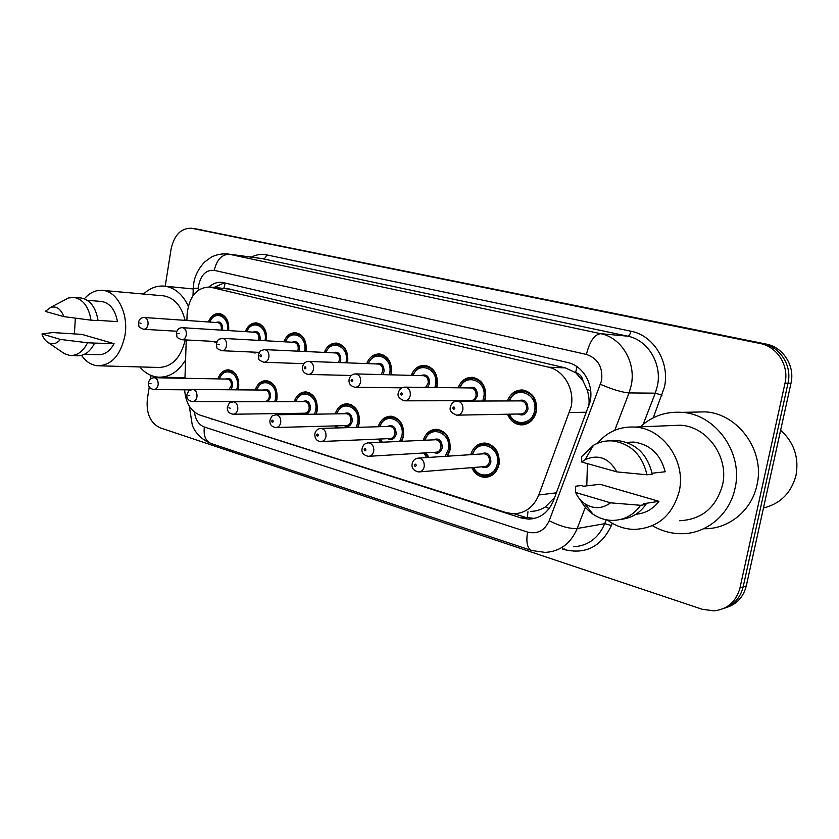 <?xml version="1.0" encoding="UTF-8"?>
<svg xmlns="http://www.w3.org/2000/svg" width="839" height="839" viewBox="0 0 839 839"><rect width="100%" height="100%" fill="white"/><g stroke="black" fill="none" stroke-linecap="round" stroke-linejoin="round"><path stroke-width="1.26" d="M423.265 440.318C425.73 432.997 430.292 429.316 436.951 429.285C446.537 431.445 450.9 438.346 450.04 449.987L447.659 456.185M426.642 457.57L423.947 452.966M378.137 426.747C380.57 419.72 384.923 416.207 391.194 416.217C400.234 418.325 404.335 425.016 403.507 436.301L401.818 441.314M380.161 442.31L378.578 439.08M335.181 413.868C337.572 407.104 341.725 403.748 347.64 403.779C356.187 405.835 360.057 412.337 359.249 423.276L358.043 427.334M336.303 427.974L335.432 425.897M294.258 401.629C296.587 395.106 300.551 391.876 306.151 391.928C314.237 393.942 317.897 400.255 317.121 410.879L316.24 414.151M294.741 414.476L294.342 413.365M255.203 389.988C257.479 383.685 261.275 380.57 266.582 380.633C274.248 382.594 277.709 388.73 276.964 399.06L276.325 401.682M217.909 378.892C220.122 372.789 223.751 369.768 228.795 369.852C236.074 371.761 239.356 377.739 238.633 387.786L238.171 389.841M470.721 454.665C473.206 446.998 477.999 443.128 485.099 443.044C495.283 445.247 499.929 452.368 499.037 464.407C496.877 472.745 492.074 477.045 484.627 477.318C478.859 476.814 474.549 473.584 471.717 467.638M458.084 387.786C461.02 380.623 465.886 377.162 472.682 377.372C482.184 379.721 486.463 386.601 485.508 398.043L484.701 400.979M411.246 375.369C414.109 368.478 418.734 365.154 425.121 365.385C434.088 367.65 438.115 374.33 437.203 385.426L436.7 387.503M366.706 363.591C369.475 356.942 373.879 353.743 379.91 353.985C388.394 356.187 392.191 362.668 391.32 373.439L391.016 374.834M324.294 352.401C326.969 345.983 331.164 342.889 336.869 343.13C344.913 345.269 348.51 351.572 347.671 362.039L347.503 362.868M283.865 341.767C286.456 335.548 290.451 332.559 295.863 332.789C303.487 334.866 306.896 340.991 306.088 351.184L306.025 351.541M295.999 363.381L291.888 363.245M258.412 352.328L254.227 352.936L251.102 352.002M216.483 342.794L212.949 341.358M507.385 400.927C510.406 393.449 515.534 389.81 522.77 390.009C532.859 392.421 537.411 399.532 536.415 411.341C534.013 420.276 528.748 424.786 520.631 424.859C514.517 424.115 510.154 420.559 507.543 414.214M588.663 406.967L588.695 406.779C589.576 400.843 588.978 394.991 586.901 389.244L583.105 381.147C582.14 376.585 579.644 373.722 575.596 372.537L577.022 366.685M184.643 389.81C185.629 402.877 190.726 411.309 199.944 415.095L506.148 512.608L513.321 513.804C525.13 513.458 533.625 507.186 538.795 494.989L571.086 406.957C574.935 389.474 563.965 370.408 548.559 367.188L209.813 287.022C196.714 287.389 189.153 296.419 187.118 314.111L186.908 320.477M575.596 372.537L583.105 381.147M530.552 511.339C535.712 511.391 540.652 509.913 545.371 506.892L554.663 497.454M575.093 372.422L565.35 367.891L228.921 288.962M186.248 339.963L184.958 378.284M245.282 331.636C247.778 325.595 251.606 322.7 256.744 322.931C263.981 324.934 267.211 330.891 266.456 340.802M208.418 321.977C210.841 316.104 214.49 313.283 219.378 313.513C226.163 315.391 229.246 321.085 228.659 330.587M195.948 228.921L762.997 343.749C780.081 346.78 792.268 365.699 788.01 383.203L743.144 586.922C740.292 598.071 733.653 605.318 723.228 608.663C733.653 605.318 740.292 598.071 743.144 586.922L788.01 383.203C792.268 365.699 780.081 346.78 762.997 343.749L196.232 228.963L766.07 344.063C783.081 347.073 795.204 365.888 790.978 383.297L746.291 585.895C743.448 596.969 736.841 604.185 726.469 607.509M208.565 417.843L521.071 517.925L528.392 519.131C540.022 518.743 548.37 512.587 553.457 500.673L590.142 401.713C593.97 384.461 583.042 365.668 567.699 362.532L222.304 282.397C217.532 281.82 213.106 283.341 209.026 286.938M165.21 286.214L171.104 248.963C174.281 234.878 181.119 227.977 191.607 228.26L759.903 343.445C777.05 346.476 789.289 365.51 785.021 383.119L739.956 587.971C736.17 601.657 727.497 609.292 713.947 610.855L702.295 609.292L160.165 427.838C150.338 423.055 146.07 413.449 147.349 399.018L149.279 386.863M150.517 379.039L151.083 375.442M213.987 287.452L224.38 282.816M534.495 518.439L525.329 517.296L514.328 513.804M780.637 430.166C794.051 442.478 799.168 457.58 795.98 475.451C791.271 492.892 780.427 503.746 763.469 508.004M640.346 426.852C652.071 416.113 665.946 411.278 681.981 412.358C715.698 414.172 743.658 453.081 734.985 488.529C729.573 514.926 705.977 534.149 681.079 533.709C671.043 533.625 661.604 531.003 652.784 525.875M693.863 412.117L705.368 411.876C738.205 413.617 765.367 451.036 756.946 485.141C751.692 510.552 728.745 529.105 704.498 528.738M586.786 485.844L587.436 463.631M597.389 443.338C607.331 431.686 619.874 426.264 635.018 427.072C663.062 428.383 686.375 461.398 679.212 491.392C672.375 515.607 657.388 528.276 634.253 529.419C624.436 529.157 615.448 526.011 607.3 519.981M670.204 425.625L680.387 425.205C707.141 426.422 729.311 457.15 722.494 485.12C716.013 507.7 701.74 519.572 679.674 520.725M575.627 492.472L610.519 502.834C602.245 508.937 593.666 509.242 584.773 503.746C580.735 500.935 577.693 497.181 575.627 492.472L575.648 486.211L581.291 485.54L583.619 486.221L600.021 484.271L658.972 501.323C652.983 509.147 645.296 513.447 635.91 514.244M658.972 501.323L643.461 503.746L645.936 504.47C639.591 513.311 631.285 518.271 621.007 519.351M645.936 504.47L640.618 505.298C633.288 515.387 623.702 520.421 611.862 520.411C605.076 520.18 598.763 518.093 592.942 514.129C587.604 510.427 583.346 505.592 580.169 499.656M640.618 505.298L610.519 502.834M652.092 473.227L665.18 471.77C660.534 454.235 650.015 444.334 633.623 442.059L626.471 442.373M581.773 462.037L585.098 459.678C598.364 453.93 608.957 458 616.875 471.896L581.773 462.037L581.616 456.605L593.456 445.289C599.329 441.922 605.664 440.475 612.46 440.926C630.729 443.59 642.234 454.874 646.984 474.78L652.27 474.182C647.551 454.434 636.098 443.244 617.924 440.601L610.782 440.842M616.875 471.896L646.984 474.78M143.511 294.049C150.045 287.945 157.208 285.323 164.979 286.193C174.89 287.767 182.661 294.384 188.282 306.025M74.409 333.985L75.353 318.159M84.351 298.789C89.878 292.507 96.097 289.717 103.019 290.42C117.544 291.668 128.682 313.933 125.001 335.254C120.659 355.317 111.493 365.489 97.481 365.773C91.252 365.08 85.935 361.619 81.54 355.379M162.493 295.748L163.783 295.863C174.407 297.855 181.507 306.015 185.104 320.351M41.95 333.943L60.45 339.438C56.706 343.77 52.679 344.86 48.358 342.7C45.474 341.012 43.334 338.096 41.95 333.943L52.742 332.548L81.939 334.383L114.062 343.675C109.836 351.352 104.456 355.023 97.922 354.677L84.676 354.194M114.062 343.675L94.639 343.099C90.13 351.866 84.257 356.072 77.052 355.726L71.535 355.537M94.639 343.099L87.571 342.773C83.051 351.593 77.178 355.83 69.962 355.474L64.519 353.743L62.128 352.107M87.571 342.773L60.45 339.438M98.027 320.362L117.46 321.62C115.237 309.843 110.024 303.131 101.823 301.484L100.806 301.411M185.251 339.91C180.689 358.117 171.712 367.293 158.34 367.44L99.684 365.835M185.566 360.057C178.13 371.981 168.954 377.676 158.057 377.141C151.104 376.449 145 373.051 139.756 366.926M45.264 311.405L50.875 307.263C56.633 305.983 60.953 309.098 63.848 316.618L45.264 311.405M63.575 300.572L68.536 297.96L74.147 297.436C83.166 299.313 88.787 306.896 91 320.183L98.069 320.645C95.856 307.431 90.245 299.89 81.236 298.013L80.166 297.929M63.848 316.618L91 320.183M586.692 412.222L569.513 412.536M527.291 517.831L527.962 511.706M545.371 506.892L549.178 508.518M586.901 389.244L590.677 390.785M223.824 288.448L225.261 283.016M565.35 367.891L548.559 367.188M556.414 492.808L538.795 494.989M231.302 289.319L211.239 287.284M201.287 229.739L192.079 228.344M766.07 344.063L759.903 343.445M790.978 383.297L785.021 383.119M746.291 585.895L739.956 587.971M194.417 412.085C195.497 419.825 198.812 424.817 204.359 427.041L527.584 532.083C537.4 534.433 544.616 530.668 549.199 520.757L601.594 380.654C603.031 367.167 597.966 358.431 586.398 354.446L214.249 270.357C206.342 269.697 201.161 274.584 198.707 285.04L198.34 290.158M193.232 288.71L193.725 283.53C194.071 281.075 195.298 272.056 204.601 262.03L211.155 257.227C216.556 254.479 222.283 253.42 228.323 254.049L600.693 333.691C621.458 337.54 636.402 362.458 631.18 385.573L629.03 392.925L655.259 393.166L657.346 386.087C662.432 363.874 647.876 339.889 627.624 336.156L261.17 258.433M251.312 257.122C256.283 254.584 261.369 253.829 266.561 254.867L630.938 331.227C630.173 334.331 629.072 335.978 627.624 336.156L600.693 333.691C594.432 334.436 589.67 341.358 586.398 354.446M193.001 295.643L193.243 288.417L198.403 288.123M630.938 331.227C653.696 335.348 670.13 362.28 664.394 387.261L653.266 417.801M612.302 523.274L611.421 525.529C601.175 546.787 585.36 554.778 563.986 549.503L562.329 548.958M585.339 507.27L577.222 528.497L604.751 523.672L606.251 519.792M549.199 520.757C560.641 526.41 569.985 528.99 577.222 528.497C570.688 543.651 559.97 551.611 545.077 552.387L531.496 550.468C527.228 548.245 525.927 542.12 527.584 532.083M573.362 546.766C587.908 545.969 598.375 538.271 604.751 523.672L611.421 525.529M600.535 384.356C612.522 389.495 622.014 392.358 629.03 392.925L614.756 430.281M643.188 424.356L655.259 393.166L662.044 395.211M214.249 270.357C216.787 259.702 221.842 254.332 229.435 254.259L262.995 258.737C264.767 258.706 265.953 257.416 266.561 254.867M564.123 548.601L563.986 549.503M189.195 407.995L190.893 408.467M204.359 427.041C203.374 435.514 205.524 440.968 210.82 443.412L531.496 550.468M525.329 517.296L521.071 517.925M213.473 419.406L212.047 419.437M518.366 391.593L523.221 391.1C532.681 393.365 536.95 400.014 536.016 411.079C533.761 419.458 528.822 423.685 521.208 423.758C515.24 423.045 510.626 418.934 509 414.183M509.588 414.172C514.359 426.778 532.387 424.565 534.537 410.848C538.554 393.669 515.156 384.713 509.441 400.916M517.957 400.895C524.365 398.682 527.7 401.42 527.962 409.128C526.095 414.529 522.812 416.165 518.103 414.015M457.695 415.148L520.526 413.973C523.588 413.952 525.581 412.264 526.483 408.887C526.85 404.45 525.13 401.787 521.323 400.895L520.411 400.895M462.876 409.684C461.932 413.323 459.856 415.148 456.647 415.169C451.34 413.029 449.253 410.292 450.396 406.957C451.361 403.119 453.731 401.136 457.496 401.032C461.471 401.996 463.264 404.88 462.876 409.684M452.85 407.869C453.217 409.526 453.868 409.705 454.801 408.394C454.434 406.737 453.784 406.558 452.85 407.869M455.892 401.136L520.348 400.895M480.296 444.995L485.613 444.083C495.167 446.149 499.52 452.819 498.681 464.103C496.667 471.906 492.157 475.933 485.173 476.195C479.415 475.493 475.398 472.598 473.133 467.522M473.678 467.48C478.859 479.079 495.23 476.751 497.223 463.873C501.208 446.442 477.318 437.654 472.693 454.539M480.841 454.004C487.155 451.445 490.5 454.119 490.899 462.016C489.252 467.04 486.232 468.644 481.827 466.82M419.804 471.854L484.009 466.641C486.819 466.547 488.634 464.932 489.441 461.796C489.777 457.265 488.025 454.602 484.187 453.784L483.054 453.857M416.931 458.325L418.734 458.084C422.741 458.975 424.565 461.859 424.209 466.746C423.37 470.134 421.482 471.864 418.546 471.958C413.596 470.71 411.446 468.036 412.117 463.936C412.882 460.359 415.095 458.409 418.734 458.084L482.981 453.857M416.259 465.551C415.903 463.915 415.284 463.715 414.393 464.974C414.749 466.61 415.368 466.799 416.259 465.551M469.431 378.672L473.144 378.452C482.058 380.633 486.064 387.094 485.173 397.812L484.26 400.979M482.687 400.979L483.715 397.571C487.511 380.99 465.655 372.275 460.024 387.817M468.11 387.922C474.15 385.856 477.276 388.53 477.485 395.945L474.119 401M405.195 400.822L470.333 400.696C473.269 400.685 475.168 399.028 476.038 395.714C476.395 391.414 474.78 388.824 471.193 387.964L470.438 387.954M410.271 395.442C409.369 399.018 407.397 400.811 404.346 400.822C399.228 398.724 397.214 396.071 398.326 392.862C399.333 389.034 401.64 387.115 405.237 387.094C408.971 388.027 410.649 390.806 410.271 395.442M400.539 393.69C400.885 395.295 401.493 395.463 402.374 394.183C402.017 392.568 401.409 392.411 400.539 393.69M404.031 387.136L470.385 387.954M422.72 366.528L425.604 366.433C434.015 368.562 437.79 374.823 436.93 385.216L436.353 387.503M434.843 387.482L435.514 384.986C439.091 368.94 418.598 360.455 413.092 375.411M420.779 375.61C426.485 373.67 429.421 376.271 429.589 383.433L427.628 387.387M425.572 387.356L428.173 383.203C428.509 379.039 426.988 376.533 423.611 375.694L355.841 373.911C359.344 374.813 360.917 377.508 360.571 381.997C359.7 385.5 357.813 387.251 354.907 387.261C350.461 385.982 348.521 383.402 349.097 379.543C350.083 375.757 352.338 373.879 355.841 373.911L354.897 373.921M351.09 380.287C351.415 381.85 351.992 382.007 352.831 380.749C352.495 379.186 351.919 379.029 351.09 380.287M378.127 355.033L380.403 355.012C388.363 357.078 391.928 363.151 391.1 373.25L390.743 374.823M389.286 374.792L389.705 373.019C393.092 357.466 373.816 349.223 368.457 363.654M375.767 363.927C381.168 362.081 383.937 364.619 384.084 371.551L382.846 374.624M381.137 374.572L382.678 371.32C383.014 367.272 381.577 364.839 378.379 364.021L377.854 364.011M313.513 369.265C312.685 372.694 310.891 374.414 308.123 374.425C303.907 373.345 302.03 370.848 302.48 366.926C303.487 363.182 305.679 361.357 309.067 361.431C312.37 362.301 313.849 364.913 313.513 369.265M304.284 367.597C304.599 369.118 305.144 369.265 305.931 368.038C305.616 366.528 305.071 366.37 304.284 367.597M308.322 361.42L377.812 364M335.558 344.126L337.383 344.147C344.913 346.15 348.29 352.055 347.503 361.861L347.294 362.857M345.878 362.805L346.129 361.64C349.339 346.538 331.174 338.526 325.962 352.485M332.926 352.81C338.044 351.048 340.655 353.534 340.77 360.246L339.984 362.584M338.442 362.532L339.407 360.015C339.722 356.082 338.358 353.722 335.338 352.925L334.897 352.904M268.91 357.194C268.113 360.56 266.403 362.249 263.761 362.259C257.395 359.323 259.377 360.77 258.276 354.96C261.317 349.076 259.041 351.226 264.725 349.601C267.84 350.44 269.235 352.978 268.91 357.194M259.922 355.568C260.216 357.047 260.74 357.183 261.485 355.998C261.181 354.519 260.667 354.373 259.922 355.568M264.117 349.58L334.855 352.904M433.249 430.858L437.486 430.302C446.463 432.326 450.553 438.797 449.746 449.704L447.04 456.227M445.194 456.343L448.32 449.484C452.074 432.683 429.799 424.083 425.132 440.234M432.893 439.877C438.849 437.518 441.985 440.129 442.31 447.722C440.706 452.703 437.801 454.256 433.574 452.389M369.349 456.269L435.661 452.263C438.367 452.179 440.108 450.595 440.884 447.502C441.209 443.128 439.563 440.538 435.944 439.73L435.011 439.783M367.199 442.982L368.615 442.845C372.359 443.716 374.068 446.505 373.733 451.214C372.925 454.549 371.111 456.248 368.311 456.332C363.329 455.126 361.263 452.536 362.123 448.561C362.941 444.974 365.112 443.065 368.615 442.845L434.938 439.783M365.951 450.04C365.615 448.446 365.028 448.267 364.178 449.494C364.514 451.078 365.101 451.267 365.951 450.04M425.813 452.861L429.054 457.402M388.321 417.549L391.729 417.214C400.203 419.196 404.052 425.467 403.276 436.039L401.367 441.335M399.7 441.408L401.871 435.819C405.415 419.594 384.577 411.194 379.92 426.694M387.314 426.474C392.935 424.272 395.893 426.831 396.165 434.141C394.603 439.07 391.792 440.58 387.754 438.682M321.652 441.503L389.747 438.598C392.337 438.535 394.005 436.972 394.76 433.92C395.075 429.683 393.522 427.177 390.114 426.39L389.327 426.411M320.047 428.498L321.169 428.425C324.693 429.264 326.287 431.97 325.972 436.521C325.186 439.804 323.466 441.471 320.781 441.545C316.754 441.199 314.761 438.692 314.814 434.004C315.632 430.459 317.75 428.603 321.169 428.425L389.265 426.411M318.348 435.357C318.023 433.815 317.467 433.648 316.67 434.843C316.985 436.395 317.551 436.563 318.348 435.357M380.361 438.996L382.238 442.216M345.427 404.954L348.185 404.765C356.197 406.695 359.826 412.778 359.071 423.034L357.708 427.345M356.145 427.387L357.697 422.825C361.053 407.114 341.494 398.924 336.879 413.837M343.938 413.732C349.255 411.666 352.034 414.162 352.265 421.22C350.744 426.086 348.049 427.565 344.179 425.656M276.471 427.502L346.067 425.604C348.552 425.541 350.167 424.01 350.891 421.01C351.184 416.899 349.727 414.456 346.517 413.7L345.846 413.711M275.297 414.802L276.209 414.76C279.523 415.578 281.023 418.189 280.708 422.604C279.964 425.824 278.307 427.46 275.748 427.523C271.469 426.789 269.539 424.345 269.969 420.203C272.759 414.571 270.619 416.543 276.209 414.76L345.794 413.711M273.241 421.461C272.937 419.961 272.413 419.794 271.658 420.968C271.951 422.468 272.486 422.636 273.241 421.461M337.121 425.845L338.148 427.921M299.481 333.985L296.387 333.796C303.54 335.736 306.728 341.473 305.973 351.027L305.878 351.541M304.494 351.478L304.63 350.807C307.682 336.124 290.504 328.332 285.459 341.861M292.087 342.228C296.954 340.54 299.429 342.952 299.523 349.464L299.02 351.216M297.572 351.142L298.181 349.244C298.485 345.416 297.195 343.12 294.321 342.354L293.944 342.333M226.572 345.741C225.806 349.045 224.17 350.692 221.653 350.702C215.497 347.881 217.343 349.171 216.315 343.602C219.22 337.886 217.154 339.879 222.618 338.369C225.565 339.187 226.876 341.641 226.572 345.741M217.804 344.158L219.294 344.556L217.804 344.158M222.125 338.348L293.912 342.333M260.226 324.127L257.269 323.917C264.065 325.794 267.106 331.384 266.372 340.686L266.351 340.802M265.009 340.718L265.051 340.466C267.956 326.182 251.69 318.61 246.802 331.73M253.126 332.139C257.751 330.514 260.1 332.863 260.184 339.197L259.87 340.435M258.485 340.361L258.863 338.977C259.146 335.254 257.93 333.01 255.203 332.265L254.878 332.244M186.321 334.845C185.597 338.086 184.035 339.711 181.623 339.722C175.498 336.858 177.48 338.222 176.41 332.8C177.312 329.276 179.368 327.577 182.587 327.682C185.377 328.479 186.625 330.87 186.321 334.845M177.774 333.303L179.189 333.681L177.774 333.303M182.178 327.671L254.846 332.244M215.917 322.501C220.321 320.928 222.555 323.225 222.618 329.381L222.44 330.199M221.097 330.115L221.318 329.171C221.601 325.542 220.447 323.361 217.846 322.637L144.486 317.52C147.129 318.285 148.304 320.613 148.021 324.483C147.328 327.661 145.829 329.255 143.521 329.266C137.418 326.371 139.515 327.787 138.435 322.512C139.274 319.082 141.288 317.415 144.486 317.52L144.14 317.499M139.683 322.973L141.025 323.34L139.683 322.973M222.734 314.698L219.923 314.478C226.31 316.261 229.204 321.631 228.607 330.587M227.285 330.503C229.97 316.618 214.585 309.371 209.876 322.082M304.431 393.009L306.707 392.904C314.289 394.781 317.719 400.696 316.995 410.659L315.999 414.151M314.51 414.183L315.632 410.449C318.82 395.221 300.404 387.24 295.873 401.629M302.596 401.608C307.651 399.658 310.273 402.091 310.461 408.918C308.993 413.732 306.392 415.169 302.68 413.249M233.63 414.214L304.484 413.228C306.875 413.176 308.416 411.666 309.109 408.708C309.402 404.723 308.028 402.353 304.977 401.608L304.41 401.608M232.781 401.808L233.525 401.787C236.65 402.584 238.066 405.122 237.762 409.39C237.049 412.557 235.465 414.172 233.011 414.225C228.806 413.407 226.939 411.026 227.4 407.104C230.201 401.535 227.956 403.559 233.525 401.787L304.358 401.608M230.442 408.268L228.942 407.796L230.442 408.268M295.957 413.344L296.429 414.445M265.26 381.64L267.138 381.588C274.332 383.423 277.573 389.181 276.88 398.861L276.146 401.682M274.72 401.682L275.549 398.651C278.569 383.863 261.191 376.092 256.744 389.999M263.163 390.062C267.966 388.195 270.441 390.575 270.609 397.193L267.935 401.703M192.939 401.587L264.83 401.43C267.127 401.378 268.606 399.899 269.288 396.983C269.56 393.113 268.26 390.806 265.376 390.083L192.96 389.453C195.917 390.229 197.249 392.694 196.966 396.847C196.274 399.951 194.753 401.535 192.404 401.587C188.282 400.717 186.457 398.41 186.95 394.655C189.635 389.233 187.59 391.11 192.96 389.453L192.341 389.464M189.782 395.725L188.356 395.284L189.782 395.725M227.788 370.807L229.362 370.796C236.189 372.579 239.262 378.179 238.591 387.597L238.066 389.841M236.682 389.831L237.28 387.387C240.153 373.019 223.719 365.458 219.378 378.924M225.513 379.039C230.075 377.256 232.434 379.585 232.571 386.003L230.777 389.778M228.785 389.768L231.27 385.804C231.543 382.028 230.306 379.784 227.558 379.071L227.138 379.06M153.841 377.728L154.366 377.728C157.155 378.483 158.414 380.875 158.141 384.902C157.48 387.954 156.023 389.506 153.778 389.558C149.72 388.656 147.947 386.401 148.461 382.804C149.206 379.48 151.177 377.781 154.366 377.728L227.096 379.06M151.104 383.801L149.741 383.381L151.104 383.801M484.627 477.318L487.983 477.003M293.356 363.507L294.52 363.549M254.227 352.936L255.224 352.988M520.631 424.859L523.473 424.775M229.886 289.056L209.813 287.022M191.607 228.26L196.232 228.963M228.323 254.049L261.128 258.433M189.257 406.097L192.341 425.425C193.84 429.138 198.151 438.115 210.82 443.412M532.618 518.481L528.392 519.131M523.861 423.674L527.469 423.559M508.853 400.916C514.391 390.439 518.922 391.373 523.221 391.1L527.028 391.142M488.98 443.904L485.613 444.083C481.691 444.408 476.877 443.789 472.147 454.57M488.308 475.902L491.507 475.608M459.489 387.807C462.887 381 467.438 377.875 473.144 378.452L476.825 378.536M355.621 387.272L401.85 387.838M412.599 375.4C416.595 368.321 420.926 365.332 425.604 366.433L429.138 366.559M308.71 374.435L351.3 375.484M368.017 363.633C372.107 356.638 376.239 353.764 380.403 355.012L383.79 355.17M264.254 362.27L303.938 363.665M325.553 352.464C329.727 345.553 333.67 342.784 337.383 344.147L340.624 344.326M440.758 430.187L437.486 430.302C431.886 429.925 427.607 433.239 424.628 440.255M425.31 452.882L428.268 457.454M394.907 417.151L391.729 417.214C386.506 416.794 382.416 419.951 379.459 426.705M379.889 439.017L381.63 442.247M351.258 404.744L348.185 404.765C344.063 403.664 340.152 406.684 336.46 413.847M336.701 425.855L337.656 427.932M681.981 412.358L705.368 411.876M635.018 427.072L680.387 425.205M584.773 503.746L592.942 514.129M626.785 442.489L633.623 442.059M585.098 459.678L593.456 445.289M612.46 440.926L617.924 440.601M164.979 286.193L193.222 288.962M103.019 290.42L163.783 295.863M48.358 342.7L64.519 353.743M87.329 300.32L101.823 301.484M160.973 377.193L184.979 377.644M50.875 307.263L68.536 297.96M74.147 297.436L81.236 298.013M222.073 350.723L259.261 352.37M296.387 333.796C293.105 332.296 289.34 334.981 285.082 341.84M181.979 339.743L216.976 341.567M257.269 323.917C253.892 324.378 251.165 322.921 246.456 331.709M216.829 341.851L215.592 341.504M143.826 329.287L176.851 331.248M219.923 314.478C216.745 315.013 214.333 313.251 209.551 322.061M309.654 392.925L306.707 392.904C303.015 391.656 299.282 394.571 295.485 401.629M295.569 413.354L295.999 414.456M269.969 381.64L267.138 381.588C263.834 380.235 260.247 383.045 256.388 389.999M232.078 370.859L229.362 370.796C226.383 369.359 222.943 372.065 219.052 378.913M154.229 389.569L190.61 389.862"/></g></svg>
